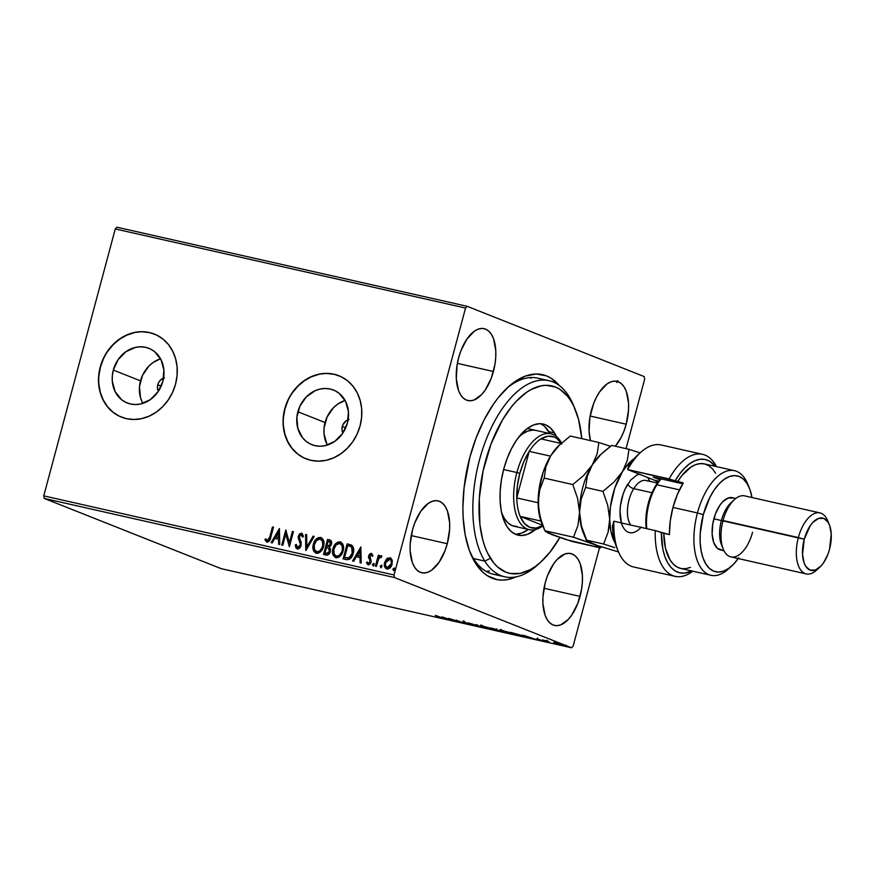 <?xml version="1.0" encoding="UTF-8"?>
<svg xmlns="http://www.w3.org/2000/svg" width="875" height="875" viewBox="0 0 875 875"><rect width="100%" height="100%" fill="white"/><g stroke="black" fill="none" stroke-linecap="round" stroke-linejoin="round"><path stroke-width="1.31" d="M539.23 563.423A100.516 50.553 -77.3 0 1 504.733 576.8L493.434 574.252A100.516 50.553 -77.3 0 1 469.733 551.458A100.516 50.553 102.7 0 0 499.231 574.886M516.184 576.844A104.989 52.806 -77.3 0 1 470.564 553.569A104.989 52.806 -77.3 0 1 469.82 457.406L464.089 487.616L462.897 507.413L463.105 516.917L465.161 534.702L469.295 550.255L475.355 563.008L483.098 572.447L487.517 575.816L497.23 579.666L502.425 580.114L507.784 579.578L516.184 576.844M163.559 378.131A8.936 7.7 111.6 0 0 157.752 384.759L157.445 388.183L158.331 391.344A8.936 7.7 111.6 0 1 157.752 384.759L161.186 386.116L157.752 384.759L158.353 383.108L160.3 380.264L164.533 377.858M348.119 419.814A8.936 7.7 111.6 0 0 342.3 426.442L341.994 429.866L342.88 433.027A8.936 7.7 111.6 0 1 342.3 426.442L345.734 427.798L342.3 426.442L342.902 424.791L346.139 420.853L349.081 419.53M142.395 402.533L140.459 397.545L139.497 386.498L142.461 375.441L148.892 366.067L153.125 362.469L160.541 358.761A29.4 25.331 -68.4 0 0 140.503 380.866L113.312 370.07A29.4 25.331 111.6 0 1 148.947 348.348A29.4 25.331 111.6 0 1 162.881 381.27L158.091 391.683L150.259 399.656L140.569 403.988L135.494 404.545L130.506 403.998L125.825 402.358L121.603 399.7L115.205 391.748L112.295 381.336L112.317 375.703L113.312 370.07L118.103 359.658L125.945 351.684L135.625 347.353L140.711 346.795L145.688 347.342L150.38 348.983L154.602 351.641L160.989 359.592L163.898 370.005L162.881 381.27A29.4 25.331 111.6 0 1 127.258 402.992A29.4 25.331 111.6 0 1 113.312 370.07L140.503 380.866A29.4 25.331 -68.4 0 0 142.844 403.375M326.944 444.216L324.034 433.814L324.045 428.181L327.009 417.123L333.452 407.75L337.684 404.152L345.1 400.433A29.4 25.331 -68.4 0 0 325.052 422.537L297.872 411.753A29.4 25.331 111.6 0 1 333.495 390.031A29.4 25.331 111.6 0 1 347.43 422.953L342.639 433.366L334.808 441.339L325.117 445.67L320.042 446.228L315.066 445.681L310.373 444.041L306.152 441.383L302.575 437.795L297.828 428.433L296.866 417.386L299.83 406.339L306.261 396.955L315.197 390.688L320.184 389.036L325.259 388.478L330.236 389.025L334.928 390.655L339.15 393.323L345.538 401.275L348.447 411.677L347.43 422.953A29.4 25.331 111.6 0 1 311.806 444.675A29.4 25.331 111.6 0 1 297.872 411.753L325.052 422.537A29.4 25.331 -68.4 0 0 327.392 445.058M339.073 375.802A44.669 38.489 -68.4 0 0 284.988 408.844L284.78 408.756A44.669 38.489 111.6 0 1 338.92 375.747A44.669 38.489 111.6 0 1 360.106 425.775L361.627 417.211L361.648 408.647L360.161 400.422L357.23 392.842L352.953 386.192L347.506 380.745L341.097 376.698L333.977 374.216L326.408 373.384L318.686 374.238L311.106 376.742L303.964 380.811L297.533 386.28L292.053 392.93L287.755 400.52L284.78 408.756L283.248 417.32L283.227 425.884L284.714 434.109L287.656 441.7L291.922 448.339L297.369 453.786L303.778 457.833L310.909 460.316L318.478 461.147L326.2 460.294L333.769 457.789L340.911 453.72L347.342 448.262L352.822 441.602L357.131 434.011L360.106 425.775A44.669 38.489 111.6 0 1 305.966 458.795A44.669 38.489 111.6 0 1 284.78 408.756L284.988 408.844A44.669 38.489 -68.4 0 0 306.119 458.861M154.525 334.119A44.669 38.489 -68.4 0 0 100.439 367.161L100.22 367.084A44.669 38.489 111.6 0 1 154.372 334.064A44.669 38.489 111.6 0 1 175.558 384.092L177.078 375.528L177.1 366.975L175.613 358.739L172.681 351.159L168.405 344.52L162.958 339.062L156.548 335.027L149.428 332.533L141.859 331.702L134.137 332.555L126.558 335.059L119.416 339.128L112.984 344.597L107.505 351.258L103.195 358.848L100.22 367.084L98.7 375.637L98.678 384.202L100.166 392.438L103.097 400.017L107.373 406.656L112.82 412.103L119.23 416.15L126.35 418.644L133.919 419.475L141.641 418.622L149.22 416.106L156.363 412.048L162.794 406.58L168.273 399.919L172.583 392.328L175.558 384.092A44.669 38.489 111.6 0 1 121.406 417.113A44.669 38.489 111.6 0 1 100.22 367.084L100.439 367.161A44.669 38.489 -68.4 0 0 121.57 417.178M493.423 371.503A36.859 18.539 -77.3 0 1 467.917 400.553A36.859 18.539 -77.3 0 1 458.653 357.711L457.122 364.766L456.291 378.602L458.467 390.305L460.589 394.778L463.312 398.092L466.517 400.127L470.094 400.783L473.9 400.061L481.6 394.603L485.209 390.075L491.236 378.306L494.944 364.448L495.742 357.394L495.775 350.613L493.609 338.909L491.477 334.436L488.764 331.122L485.548 329.087L481.972 328.42L478.177 329.153L474.283 331.242L466.867 339.139L460.841 350.908L458.653 357.711A36.859 18.539 -77.3 0 1 484.159 328.661A36.859 18.539 -77.3 0 1 493.423 371.503L457.373 363.366L493.423 371.503M580.048 596.4A36.859 18.539 -77.3 0 1 554.542 625.45A36.859 18.539 -77.3 0 1 545.278 582.608L542.959 596.717L542.916 603.498L545.092 615.202L547.214 619.675L549.938 622.989L553.142 625.023L556.719 625.68L560.525 624.958L568.225 619.5L571.834 614.972L577.861 603.203L581.569 589.345L582.367 582.28L582.411 575.509L580.234 563.806L578.112 559.333L575.389 556.008L572.184 553.984L568.608 553.317L564.802 554.05L557.102 559.508L553.492 564.036L547.466 575.805L545.278 582.608A36.859 18.539 -77.3 0 1 570.784 553.547A36.859 18.539 -77.3 0 1 580.048 596.4L543.998 588.263L580.048 596.4M626.194 424.2A36.859 18.539 -77.3 0 1 615.333 446.217L621.228 437.259L624.006 430.992L626.194 424.2L628.512 410.08L628.556 403.298L626.38 391.595L624.258 387.122L621.534 383.808L618.319 381.773L614.753 381.117L610.947 381.839L607.064 383.928L599.638 391.825L596.389 397.327L593.611 403.594L589.892 417.463L589.061 431.287L590.483 440.606A36.859 18.539 -77.3 0 1 591.423 410.397A36.859 18.539 -77.3 0 1 616.93 381.347A36.859 18.539 -77.3 0 1 626.194 424.2L590.144 416.052L626.194 424.2M370.967 553.372L369.316 554.433L368.517 556.752L370.147 560.788L369.863 562.494L368.67 563.413L367.303 561.914L366.45 562.8L368.386 564.802L370.202 563.894L371.23 561.619L369.895 555.538L371.186 554.805L372.061 556.227L372.914 555.417L370.923 553.372M447.278 543.714A36.859 18.539 -77.3 0 1 421.772 572.764A36.859 18.539 -77.3 0 1 412.508 529.911L410.189 544.031L410.145 550.812L412.322 562.516L414.444 566.989L417.167 570.303L420.372 572.327L423.948 572.994L427.755 572.272L431.637 570.183L439.064 562.286L445.091 550.506L447.278 543.714L449.597 529.594L449.641 522.823L447.464 511.12L445.342 506.636L442.619 503.322L439.414 501.298L435.838 500.631L432.031 501.364L428.148 503.453L420.722 511.339L414.695 523.119L412.508 529.911A36.859 18.539 -77.3 0 1 438.014 500.861A36.859 18.539 -77.3 0 1 447.278 543.714L411.228 535.577L447.278 543.714M44.231 498.433L394.494 577.544L571.528 647.795L221.255 568.684L44.231 498.433L43.75 495.863L115.27 228.944L465.544 308.055L394.023 574.973L43.75 495.863L115.27 228.944L116.9 227.205L467.173 306.316L116.9 227.205L115.27 228.944L465.544 308.055L467.173 306.316L644.197 376.567L467.173 306.316L465.544 308.055L394.023 574.973L394.494 577.544L394.023 574.973L43.75 495.863L44.231 498.433L221.255 568.684L571.528 647.795L394.494 577.544L44.231 498.433M553.809 642.644L561.236 645.127L563.084 645.312L560.164 644.153L553.809 642.644L561.236 645.127C563.413 645.564 563.73 645.477 562.177 644.864L554.739 643.18M549.642 642.491L546.952 641.189L547.892 641.189L544.261 640.347L549.642 642.491L547.892 641.189L544.261 640.347L549.642 642.491M537.13 638.728L543.627 641.058L536.616 638.848M520.428 635.895L523.261 636.289L520.177 634.977L509.994 632.275L520.428 635.895C523.677 636.584 524.158 636.486 521.883 635.611L509.994 632.275L520.428 635.895M497.766 630.777L501.419 631.236L490.383 627.845L500.402 631.367C502.283 631.761 502.622 631.717 501.419 631.236L490.383 627.845L497.766 630.777M480.014 626.762L477.039 624.827L475.934 624.586L478.319 626.073L468.42 622.88L480.189 626.806L477.039 624.827L475.934 624.586L478.319 626.073L468.42 622.88L480.014 626.762M457.034 621.578L451.544 619.402L463.619 623.066L456.247 620.134L460.731 622.092L448.645 618.417L456.017 621.348L451.544 619.402L463.619 623.066L456.247 620.134L460.731 622.092L448.645 618.417L457.034 621.578M440.202 617.345L438.123 617.192L442.728 618.253L436.308 615.628L440.245 617.192L440.694 617.783L438.123 617.192L441.459 618.089C443.089 618.395 443.034 618.231 441.284 617.608L435.291 615.398L440.694 617.783M442.225 616.963L445.375 618.942L453.994 620.889L442.225 616.963L445.375 618.942L453.994 620.889L442.225 616.963M471.844 624.947L462.941 621.709L472.631 624.794M481.939 626.577L492.723 629.606L488.272 627.561L480.67 625.975L490.864 629.245C493.828 629.836 494.211 629.705 492.045 628.852L483.033 626.15C480.123 625.581 479.762 625.723 481.939 626.577L480.572 625.844L480.802 624.98M501.539 631.006L512.334 634.036L507.872 631.991L500.27 630.394L510.475 633.675C513.428 634.266 513.822 634.123 511.645 633.281L502.644 630.58C499.734 630.011 499.363 630.153 501.539 631.006L500.183 630.263L500.412 629.409M523.677 635.37L526.827 637.339L535.445 639.286L523.852 635.403L526.827 637.339L535.445 639.286L523.677 635.37M545.913 641.561L547.761 642.064L546.142 641.506M553.689 643.311L555.57 643.814L553.919 643.267M566.366 646.177L568.214 646.68L566.595 646.122M573.158 646.056L599.517 547.673L573.158 646.056L571.528 647.795L573.158 646.056M626.052 448.645L644.678 379.137L626.052 448.645M386.673 558.797L384.431 563.478L385.35 568.094L388.62 568.838L391.344 566.059L392.35 561.028L390.677 557.9L387.395 558.184L387.1 558.961L390.316 557.758L386.673 558.797L384.639 562.483C383.775 565.6 384.508 567.766 386.848 568.991C389.517 568.903 391.267 567.284 392.077 564.156L392.142 560.022L390.534 557.812L386.673 558.797M375.397 566.202L376.414 566.431L378.58 558.983L379.969 557.102L381.052 557.233L381.85 556.172L381.38 555.702L378.93 557.036L379.367 555.417L378.35 555.188L375.397 566.202L376.414 566.431L378.58 558.983L381.85 556.172L381.183 555.625L378.93 557.036L379.367 555.417L378.35 555.188L375.397 566.202M346.183 559.606L349.169 559.431L351.159 557.714L352.789 554.706L353.686 550.43L352.319 545.716L347.156 543.845L343.12 558.906L346.183 559.606C349.847 559.847 352.188 557.78 353.205 553.394C354.178 550.342 353.828 547.728 352.144 545.541L347.156 543.845L343.12 558.906L346.183 559.606M323.52 554.487L327.556 555.045L330.159 552.267L330.52 549.073L329.361 547.181L331.144 545.147L331.669 542.773L331.111 540.75L329.416 539.831L327.556 539.416L323.52 554.487L326.156 555.078C328.311 555.177 329.733 553.984 330.411 551.502L329.361 547.181L331.45 544.25C332.073 541.877 331.395 540.4 329.416 539.831L327.556 539.416L323.52 554.487M305.769 550.473L314.202 536.397L313.097 536.145L306.83 546.853L306.688 534.702L305.583 534.45L305.944 550.517L314.202 536.397L313.097 536.145L306.83 546.853L306.688 534.702L305.583 534.45L305.769 550.473M282.789 545.278L285.786 534.078L289.373 546.777L293.42 531.705L292.403 531.475L289.395 542.708L285.808 529.987L281.772 545.059L282.789 545.278L285.786 534.078L289.373 546.777L293.42 531.705L292.403 531.475L289.395 542.708L285.808 529.987L281.772 545.059L282.789 545.278M269.773 536.998L268.067 540.433L266.995 540.422L265.727 538.77L264.895 539.809L266.919 542.106L269.587 540.652L273.47 527.198L272.464 526.969L270.2 537.163L272.464 526.969L269.773 536.998L267.323 540.564L265.727 538.77L264.895 539.809L266.919 542.106C269.139 541.778 270.419 540.203 270.747 537.37L273.47 527.198L272.464 526.969L273.459 527.264L272.88 527.133L269.773 536.998M279.387 528.533L271.13 542.653L272.234 542.894L274.881 538.377L278.578 539.208L278.644 544.348L279.748 544.6L279.387 528.533L271.13 542.653L272.234 542.894L274.881 538.377L278.578 539.208L278.644 544.348L279.748 544.6L279.387 528.533M297.73 549.139L295.225 545.016L297.303 548.975L299.206 548.527L300.639 546.897L301.252 542.697L299.25 536.834L300.891 534.658L302.444 537.02L303.483 536.277L301.842 533.214L299.512 533.925L298.189 536.736L300.234 543.714L299.819 546.153L297.642 547.411L296.253 544.436L295.225 545.016L295.969 547.98L297.303 548.975L301.186 545.519L299.348 536.298L301.503 534.811M316.75 553.438C313.567 551.709 312.572 548.712 313.775 544.436L312.911 547.006L313.633 550.922L315.755 553.087L318.773 553L321.792 550.309L323.312 547.159L323.958 543.714L323.236 539.755L321.081 537.589L318.052 537.72L314.956 540.597L313.775 544.436C314.847 540.116 317.231 537.83 320.917 537.578L320.491 537.414C316.805 537.666 314.431 539.952 313.348 544.272C312.156 548.548 313.152 551.545 316.334 553.273C320.031 553.066 322.416 550.802 323.509 546.481C324.745 542.15 323.739 539.131 320.491 537.414L321.322 537.698M336.361 557.867C333.167 556.139 332.183 553.142 333.375 548.866L332.522 551.436L333.233 555.352L335.355 557.517L338.384 557.43L341.392 554.739L342.912 551.589L343.558 548.144L342.847 544.184L340.681 542.019L337.652 542.15L334.556 545.027L333.375 548.866C334.458 544.545 336.831 542.259 340.517 542.008L340.102 541.833C336.416 542.095 334.031 544.381 332.948 548.691C331.756 552.978 332.752 555.975 335.934 557.692C339.631 557.495 342.027 555.231 343.109 550.911C344.345 546.58 343.339 543.55 340.102 541.833L340.922 542.117M360.85 546.93L352.581 561.05L353.686 561.302L356.333 556.773L360.041 557.605L360.095 562.745L361.2 562.997L360.85 546.93L352.581 561.05L353.686 561.302L356.333 556.773L360.041 557.605L360.095 562.745L361.2 562.997L360.85 546.93M373.406 566.027L372.477 564.408L372.98 565.863L374.161 564.791L373.833 563.423L372.477 564.408L373.373 565.819L373.986 563.544L372.477 564.408L374.073 563.511M381.183 567.788L380.253 566.169L380.756 567.613L381.938 566.552L381.609 565.173L380.198 566.388L381.15 567.58L381.763 565.305L380.319 565.95L381.85 565.272M393.848 570.642L392.919 569.034L393.433 570.478L394.614 569.417L394.286 568.039L392.875 569.253L393.827 570.445L394.439 568.17L392.919 569.034L394.527 568.138M644.197 376.567L644.678 379.137L644.197 376.567M559.672 385.941L551.184 378.295L546.459 375.878L536.277 373.997L525.438 376.064L514.38 382.014L508.889 386.378L498.258 397.677L493.227 404.502L483.963 420.175L476.066 438.036L469.82 457.406A104.989 52.806 -77.3 0 1 508.189 387.002A104.989 52.806 -77.3 0 1 559.377 385.602M543.233 380.078A100.516 50.553 102.7 0 0 506.527 388.555A100.516 50.553 -77.3 0 1 537.731 378.153L549.03 380.712A100.516 50.553 -77.3 0 1 568.98 396.419A100.516 50.553 102.7 0 0 492.964 424.375A100.516 50.553 102.7 0 0 484.783 561.094L490.427 558.283A96.053 48.311 -77.3 0 1 498.236 427.645A96.053 48.311 -77.3 0 1 570.872 400.925L568.98 396.419A100.516 50.553 -77.3 0 1 574.416 407.619A100.516 50.553 102.7 0 0 573.584 405.497A100.516 50.553 102.7 0 0 568.98 396.419L570.872 400.925L567.503 396.211L559.737 389.233L555.406 387.023L546.087 385.317L541.188 385.82L531.114 389.528L526.05 392.689L516.097 401.494L511.317 407.039L502.337 420.186L491.017 443.997L483.109 470.87L479.292 498.498L479.894 524.497L482.748 539.82L484.87 546.634L487.441 552.814L493.795 562.997L497.514 566.913L505.892 572.184L510.453 573.497L520.111 573.398L530.184 569.691L535.248 566.53L540.269 562.527L549.981 552.169L559.836 537.523A96.053 48.311 -77.3 0 1 540.859 561.991A96.053 48.311 -77.3 0 1 490.427 558.283L484.783 561.094A100.516 50.553 -77.3 0 1 484.094 445.069A100.516 50.553 -77.3 0 1 549.03 380.712M530.994 378.241L529.933 377.606M149.636 332.62L142.067 331.789M134.345 332.642L126.766 335.147L119.623 339.216L113.192 344.684L107.713 351.334M103.414 358.925L100.439 367.161L98.908 375.725M98.886 384.289L100.373 392.514L103.316 400.094L107.581 406.744L113.028 412.191M334.184 374.303L326.616 373.472M318.894 374.325L311.314 376.83L304.172 380.898L297.741 386.356L292.272 393.017M287.962 400.608L284.988 408.844L283.456 417.408M283.434 425.972L284.922 434.197L287.864 441.777L292.13 448.427L297.577 453.873M267.345 542.281L264.895 539.809L265.956 539.164L265.322 539.973L266.645 541.964M267.323 540.564L270.2 537.163L268.767 540.422L267.159 540.509M279.059 544.447L278.578 539.208L279.059 544.447M271.589 542.752L279.562 529.123L271.589 542.752M276.15 537.097L278.983 537.731L278.917 532.361L278.983 537.731L278.502 532.186L278.556 537.567L275.723 536.933L278.983 537.731L275.723 536.933L278.502 532.186L276.15 537.097M282.209 545.158L286.147 530.48L282.209 545.158M289.811 542.883L292.403 531.475L293.398 531.77L292.819 531.639L289.811 542.883M289.461 546.47L285.786 534.078L289.461 546.47M297.752 547.455L296.253 544.436L295.225 545.016L297.303 548.975M295.652 545.18L296.297 544.819L295.652 545.18M297.642 547.411L300.18 545.278L297.697 547.422M300.234 543.714L300.18 545.278L300.661 543.889L299.206 540.936L300.234 543.714M298.233 538.541L299.622 541.1L298.233 538.541L298.747 536.298L298.233 538.541M301.197 534.691L302.444 537.02L303.483 536.277L301.623 533.148L298.32 536.134L302.094 533.323M302.859 537.184L301.613 534.855M302.52 535.784L302.794 536.834M302.258 533.378L299.928 534.089M299.206 535.117L298.648 538.716L300.584 543.517M300.661 543.889L299.939 546.766L297.872 547.509M306.184 550.091L305.583 534.45L306.688 534.778L306.009 534.614L306.184 550.091M307.256 547.028L313.097 536.145L314.169 536.462L313.523 536.32L307.256 547.028M321.114 537.6L320.491 537.414M315.755 553.087L316.334 553.273M321.497 537.753L317.811 538.245L314.77 541.811L313.338 547.181L314.059 551.108M314.617 552.048L316.17 553.262M320.786 539.197L323.061 542.041L322.919 546.416L320.392 550.834L317.133 551.884C320.119 551.731 322.055 549.916 322.919 546.416C323.892 542.981 323.105 540.553 320.545 539.131M320.13 538.967L322.448 541.264L322.919 546.416L319.966 550.659L317.133 551.884L314.573 549.817L314.234 545.038L316.433 540.52L320.13 538.967C322.678 540.389 323.466 542.817 322.492 546.252C321.628 549.741 319.703 551.567 316.706 551.72C314.18 550.32 313.403 547.903 314.366 544.491C315.23 541.023 317.155 539.175 320.13 538.967L320.731 539.175M330.466 540.181L327.972 539.58L323.958 554.586L327.556 539.416L330.312 540.127M330.116 540.05L329.416 539.831M328.377 548.122L329.514 548.942L329.908 550.998M329.82 551.436L326.102 553.427L324.942 553.164L326.441 547.564L328.519 548.22L329.623 552.005L328.07 553.634L325.369 553.328L326.528 553.591L329.82 551.436L328.945 548.384L327.381 547.848M329.995 541.702L330.991 543.342L330.422 545.245L329.252 546.328L327.283 546.186L330.859 544.217L329.623 541.592M328.158 541.188L330.214 541.975L330.859 544.217L327.797 546.306L326.856 546.022L328.158 541.188L329.208 541.428L330.433 544.053L329.295 545.913L326.856 546.022L328.158 541.188M329.208 541.428L329.787 541.636M328.945 548.384L329.536 550.386L328.923 552.355L327.655 553.47L324.942 553.164L326.441 547.564L328.519 548.22M340.714 542.03L340.102 541.833M335.355 557.517L335.934 557.692M341.108 542.183L337.739 542.489L334.666 545.705L332.938 551.6L333.67 555.538M334.217 556.467L335.781 557.681M340.386 543.627L342.672 546.47L342.519 550.845L339.992 555.253L336.733 556.314C339.73 556.161 341.655 554.334 342.519 550.845C343.492 547.411 342.705 544.983 340.156 543.561M339.73 543.397L342.059 545.694L342.519 550.845L339.577 555.089L336.733 556.314L334.173 554.247L333.834 549.456L336.033 544.95L339.73 543.397C342.278 544.819 343.077 547.247 342.103 550.681C341.228 554.17 339.303 555.997 336.317 556.139C333.78 554.739 333.003 552.333 333.966 548.92C334.83 545.442 336.755 543.605 339.73 543.397L340.331 543.605M351.148 544.917L347.583 544.009L343.558 559.005L347.156 543.845L351.061 544.884M350.306 546.339L351.498 546.908M351.652 547.017L352.188 553.164L351.652 547.017L353.008 550.747L351.553 555.942L348.873 558.239L344.553 557.594L347.758 545.617L350.405 546.372M352.188 547.575L352.581 548.275M352.188 553.164L348.873 558.239L352.188 553.164L349.628 557.506L345.636 557.845L348.873 558.239L344.553 557.594L346.062 558.009L344.553 557.594L347.758 545.617L350.919 546.634L352.166 548.1L352.188 553.164M360.522 562.844L360.041 557.605L360.522 562.844M353.041 561.148L361.025 547.52L353.041 561.148M357.602 555.494L360.445 556.128L360.38 550.758L360.445 556.128L359.953 550.583L360.019 555.964L357.186 555.33L360.445 556.128L357.186 555.33L359.953 550.583L357.602 555.494M371.077 554.772L372.061 556.227L372.914 555.417L371.372 553.405L368.67 555.866L370.103 561.892L368.233 563.336L368.812 563.555L367.303 561.914L366.45 562.8L368.134 564.769L371.131 562.067L369.698 556.041L371.284 554.859M372.488 556.391L371.503 554.947M368.561 564.933L366.45 562.8L367.456 562.373L366.877 562.975L367.467 564.233M368.386 563.391L370.519 562.067L370.562 560.962L368.539 557.627L368.67 555.866L371.798 553.58L370.398 553.919L369.162 555.778L369.02 558.053L370.606 561.509L369.884 563.172L368.594 563.478M371.602 554.98L372.422 556.172M373.975 563.5L372.892 564.583L373.22 565.95M375.845 566.3L378.35 555.188L379.345 555.483L378.777 555.352L375.845 566.3M379.356 557.211L381.598 555.789L379.356 557.211M381.85 556.172L381.183 555.625M381.478 557.408L380.778 556.992M381.752 565.261L380.669 566.333L380.997 567.711M387.264 569.155C384.934 567.941 384.202 565.764 385.066 562.647L387.1 558.961L385.394 561.63L384.759 564.638L385.208 567.317L386.848 569.034M390.108 559.158L391.595 561.137L391.245 564.834L389.561 567.273L387.023 567.558M389.528 558.939L390.961 560.284L391.486 564.112L389.419 566.869L387.625 567.809L385.536 565.666L385.569 563.084L387.056 560.033L389.528 558.939C391.223 559.945 391.727 561.608 391.059 563.938L387.198 567.634C385.503 566.683 384.978 565.042 385.656 562.723L390.009 559.125M387.122 567.613L391.486 564.112C392.153 561.783 391.639 560.109 389.955 559.114M394.428 568.127L393.411 568.98L393.673 570.577M617.881 380.822L617.094 382.452M616.667 382.277L617.455 380.658M441.459 618.089L441.459 618.089C443.089 618.395 443.034 618.231 441.284 617.608M444.084 617.695L447.978 618.997L444.084 617.695M471.603 624.553L471.012 624.641M464.155 621.895L463.531 622.038M493.38 629.562L492.045 628.852M491.028 628.622L492.122 629.223L490.864 629.245L482.945 626.806C481.195 626.117 481.491 626.008 483.842 626.467L491.028 628.622C492.8 629.311 492.483 629.42 490.077 628.939L482.945 626.806C481.195 626.117 481.491 626.008 483.842 626.467L491.028 628.622C492.8 629.311 492.483 629.42 490.077 628.939M500.402 631.367L500.402 631.367C502.283 631.761 502.622 631.717 501.419 631.236M492.155 628.37L496.147 629.333L492.155 628.37M500.402 631.006L495.316 629.486L500.817 631.247L501.047 630.383M496.114 629.453L495.042 629.431M512.991 633.992L511.645 633.281M503.442 630.897L510.628 633.052C512.4 633.741 512.083 633.85 509.688 633.369L502.556 631.225C500.795 630.547 501.102 630.427 503.442 630.897L510.628 633.052C512.4 633.741 512.083 633.85 509.688 633.369L502.556 631.225C500.795 630.547 501.102 630.427 503.442 630.897L501.452 630.634L501.681 629.781M523.261 636.333L521.883 635.611M517.628 635.13L511.798 632.68L520.909 635.239L521.237 635.917L517.628 635.13L511.766 632.8L520.658 635.294L521.237 635.917L517.628 635.13M525.536 636.092L529.441 637.394L525.536 636.092M542.533 640.905L543.112 640.763M546.941 640.938L546.066 640.894M561.236 645.127L561.236 645.127C563.413 645.564 563.73 645.477 562.177 644.864M556.314 643.169L561.17 644.634C562.352 645.105 562.155 645.17 560.569 644.864L555.756 643.409C554.564 642.95 554.75 642.873 556.314 643.169L561.17 644.634C562.352 645.105 562.155 645.17 560.569 644.864L555.756 643.409C554.564 642.95 554.75 642.873 556.314 643.169L555.045 642.994L555.242 642.152M482.945 626.806L481.917 626.172L483.842 626.467M510.628 633.052L511.678 633.675L509.688 633.369M502.556 631.225L501.452 630.634M520.866 635.381L521.959 635.917L521.237 635.917M561.17 644.634L561.914 645.039L560.569 644.864M555.756 643.409L555.013 643.005M529.244 529.67A49.142 24.719 -77.3 0 1 516.884 472.533L503.617 469.536L516.884 472.533A49.142 24.719 -77.3 0 1 550.889 433.803A49.142 24.719 -77.3 0 1 561.564 443.078A49.142 24.719 102.7 0 0 516.884 472.533A49.142 24.719 102.7 0 0 518.077 519.433A49.142 24.719 102.7 0 0 542.861 525.875A49.142 24.719 -77.3 0 1 529.244 529.67L514.172 526.269A49.142 24.719 -77.3 0 1 504.416 518.591L501.583 512.63M554.498 432.95A56.962 28.645 -77.3 0 1 556.456 436.581L554.498 432.95L548.855 431.67L554.498 432.95L550.298 427.831L545.333 424.703L539.809 423.686L533.925 424.823L527.92 428.061L522.025 433.278L516.458 440.278L511.427 448.787L507.15 458.489L503.759 468.989L501.419 479.905L500.194 490.809L500.139 501.287L501.255 510.923L503.508 519.356L506.789 526.269A56.962 28.645 -77.3 0 1 506.395 460.513A56.962 28.645 -77.3 0 1 543.2 424.047A56.962 28.645 -77.3 0 1 554.498 432.95M535.456 529.539A56.962 28.645 -77.3 0 1 518.098 535.161A56.962 28.645 -77.3 0 1 506.789 526.269L511 531.377L515.966 534.505L521.489 535.522L527.373 534.384L535.467 529.539M515.342 534.242A56.962 28.645 102.7 0 0 528.303 529.452L521.719 533.116L515.845 534.242M544.644 426.552L549.959 433.584A56.962 28.645 102.7 0 0 548.855 431.67A56.962 28.645 102.7 0 0 540.312 423.697M473.484 558.545L484.783 561.094L473.484 558.545M504.733 576.8A100.516 50.553 -77.3 0 1 484.783 561.094A100.516 50.553 102.7 0 0 537.567 564.977L540.859 561.991M581.798 438.648L578.55 419.398L573.858 406.394L570.872 400.925A96.053 48.311 -77.3 0 1 575.28 409.609A96.053 48.311 -77.3 0 1 581.798 438.648M489.497 570.948L486.161 571.397M535.828 430.402A49.142 24.719 -77.3 0 0 518.689 437.205L522.648 433.858L527.822 431.069L532.897 430.084L535.938 430.423M517.103 526.575L512.334 525.7L508.047 522.998L504.416 518.591A49.142 24.719 -77.3 0 1 501.627 512.75M542.741 525.569A46.911 23.592 -77.3 0 1 520.166 516.381L542.62 525.295L520.166 516.381A46.911 23.592 -77.3 0 1 516.742 497.919A46.911 23.592 -77.3 0 1 519.816 473.375L517.388 485.778L516.742 497.919L529.222 451.347L523.862 461.617L519.816 473.375L516.884 472.533L519.816 473.375A46.911 23.592 -77.3 0 1 529.222 451.347A46.911 23.592 -77.3 0 1 540.936 438.889A46.911 23.592 -77.3 0 1 561.312 443.297M561.816 444.095L556.938 438.55L554.061 436.953L547.706 436.253L540.936 438.889A46.911 23.592 102.7 0 0 529.222 451.347L516.742 497.919L538.125 502.742L516.742 497.919A46.911 23.592 102.7 0 0 520.166 516.381L524.366 523.37L529.834 527.363L536.189 528.062L542.959 525.427M561.148 443.45L540.936 438.889L561.148 443.45M529.222 451.347L550.484 456.148L529.222 451.347M520.166 516.381L540.958 521.073L520.166 516.381M690.43 567.383L685.77 568.684L681.308 568.586L677.13 567.077L673.378 564.222L670.13 560.077L665.514 548.406L663.775 533.323L655.255 530.589L613.823 521.227L612.478 526.105A58.078 29.214 102.7 0 0 616.656 547.455L618.341 551.556A62.541 31.456 -77.3 0 1 613.823 521.227A62.541 31.456 102.7 0 0 633.631 566.978L675.052 576.341A62.541 31.456 -77.3 0 1 655.255 530.589L613.823 521.227L612.478 526.105L613.222 534.319L617.017 548.297M749.328 488.031L747.644 483.919A53.605 26.961 102.7 0 0 722.345 473.069A53.605 26.961 102.7 0 0 697.441 512.958L703.314 514.642A49.142 24.719 -77.3 0 1 726.141 478.078A49.142 24.719 -77.3 0 1 749.328 488.031A49.142 24.719 -77.3 0 1 751.986 497.536L749.93 489.573L747.097 483.613L743.466 479.183L739.189 476.481L734.42 475.595L729.345 476.569L724.172 479.358L719.075 483.853L714.273 489.88L709.931 497.219L703.314 514.642L700.23 533.466L700.175 542.5L701.137 550.823L703.073 558.108L705.906 564.069L709.527 568.487L713.814 571.2L718.572 572.086L723.647 571.112L728.831 568.323L733.917 563.828L738.719 557.802M820.017 512.903L744.691 495.884A31.27 15.728 102.7 0 0 723.045 520.538A31.27 15.728 -77.3 0 1 734.475 499.57L731.183 502.545A26.808 13.486 102.7 0 0 721.383 520.527L804.245 539.241A26.808 13.486 -77.3 0 1 816.692 519.291A26.808 13.486 -77.3 0 1 829.347 524.716A26.808 13.486 -77.3 0 1 829.533 549.27L831.25 534.078L829.675 525.569L828.122 522.309L823.812 518.427L818.442 518.47L812.842 522.441L810.217 525.733L804.245 539.241L802.528 554.433L804.114 562.942L805.656 566.202L809.966 570.084L815.336 570.041L820.936 566.07L823.561 562.778L827.947 554.214L829.533 549.27A26.808 13.486 -77.3 0 1 819.744 567.241A26.808 13.486 -77.3 0 1 805.284 565.556A26.808 13.486 -77.3 0 1 804.245 539.241L798.372 537.545A31.27 15.728 -77.3 0 1 820.017 512.903A31.27 15.728 -77.3 0 1 828.45 522.867A31.27 15.728 102.7 0 0 827.652 520.614A31.27 15.728 102.7 0 0 812.897 514.281A31.27 15.728 102.7 0 0 798.372 537.545L723.045 520.538A31.27 15.728 102.7 0 0 730.909 556.894L806.236 573.913A31.27 15.728 -77.3 0 1 798.372 537.545A31.27 15.728 102.7 0 0 799.575 568.258A31.27 15.728 102.7 0 0 816.452 570.227L819.744 567.241M735.798 498.466L732.408 497.689A26.808 13.486 102.7 0 0 713.858 518.82L721.383 520.527A26.808 13.486 -77.3 0 1 732.78 501.266M734.541 470.695L704.408 463.892A53.605 26.961 102.7 0 0 677.622 481.666L683.266 482.934A53.605 26.961 102.7 0 0 672.962 507.423L697.441 512.958A53.605 26.961 -77.3 0 1 734.541 470.695A53.605 26.961 -77.3 0 1 748.464 486.084M702.614 454.322L661.183 444.97A62.541 31.456 102.7 0 0 627.67 469.569L669.102 478.92A62.541 31.456 -77.3 0 1 702.614 454.322A62.541 31.456 -77.3 0 1 716.45 466.616A62.541 31.456 102.7 0 0 669.102 478.92L677.622 481.666L681.833 475.65L690.998 467.009L695.713 464.614L700.339 463.597L704.758 463.98L708.859 465.752L712.523 468.88L715.652 473.266M730.1 567.372A53.605 26.961 -77.3 0 1 710.927 575.28A53.605 26.961 -77.3 0 1 697.441 512.958L672.962 507.423A53.605 26.961 102.7 0 0 669.43 534.603L655.255 530.589A62.541 31.456 102.7 0 0 692.825 571.189A62.541 31.456 -77.3 0 1 675.052 576.341M661.38 532.372L662.867 549.336L664.869 556.566L667.636 562.669L671.081 567.492L675.128 570.905L679.656 572.797L684.545 573.136L691.753 570.948A58.078 29.214 -77.3 0 1 661.38 532.372M638.05 454.781L628.633 465.828L627.67 469.569L654.325 480.145L658.886 481.173L654.325 480.145A26.808 13.486 -77.3 0 1 657.694 482.716A26.808 13.486 102.7 0 0 654.325 480.145L627.67 469.569L675.216 480.703A58.078 29.214 -77.3 0 1 715.367 466.364L709.57 461.169L704.987 459.452L700.077 459.298L694.947 460.72L689.762 463.673L684.644 468.07L679.755 473.802L675.216 480.703L683.266 482.934L677.403 494.397L672.962 507.423L670.239 521.139L669.43 534.603L663.775 533.323A53.605 26.961 102.7 0 0 680.794 568.477L710.927 575.28M722.181 550.156L717.248 548.198L713.716 542.533L712.141 534.023L712.742 523.961L715.444 513.877L719.83 505.312L722.455 502.02L728.055 498.05L733.425 498.006M682.752 483.798L653.198 477.116L660.034 479.839L653.198 477.116L682.752 483.798M722.466 546.93A26.808 13.486 -77.3 0 1 721.383 520.527L713.858 518.82A26.808 13.486 102.7 0 0 720.595 549.981L723.986 550.747M818.136 568.531A31.27 15.728 -77.3 0 1 806.236 573.913M752.555 532.241A31.27 15.728 -77.3 0 1 738.019 555.505A31.27 15.728 -77.3 0 1 723.264 549.183A31.27 15.728 -77.3 0 1 723.045 520.538L721.383 520.527A26.808 13.486 102.7 0 0 721.58 545.07L723.264 549.183M697.441 512.958A53.605 26.961 102.7 0 0 699.508 565.6A53.605 26.961 102.7 0 0 728.438 568.969L731.719 565.994A49.142 24.719 -77.3 0 1 705.217 562.898A49.142 24.719 -77.3 0 1 703.314 514.642L697.441 512.958M738.205 558.545A49.142 24.719 -77.3 0 1 731.719 565.994M627.67 469.569A62.541 31.456 -77.3 0 1 640.752 452.331L637.459 455.306A58.078 29.214 102.7 0 0 628.633 465.828L627.67 469.569M656.884 484.761A40.206 20.223 -77.3 0 1 661.161 478.92A40.206 20.223 102.7 0 0 656.884 484.761L679.459 489.858L656.884 484.761A40.206 20.223 102.7 0 0 646.789 528.675A40.206 20.223 -77.3 0 1 656.884 484.761L655.627 485.778L656.884 484.761M660.942 478.866A37.975 19.097 102.7 0 0 655.627 485.778L649.753 498.4L647.719 505.531L645.837 520.034L646.242 528.555A37.975 19.097 102.7 0 1 655.627 485.778L660.942 478.866M641.331 527.002A29.936 15.05 -77.3 0 1 621.534 523.403A29.936 15.05 -77.3 0 1 627.747 484.148A5.359 2.625 -148.2 0 0 633.763 488.622A24.566 12.359 102.7 0 0 628.928 521.631M657.442 483.055L646.034 480.473A24.566 12.359 102.7 0 0 633.763 488.622L651.973 492.734L633.763 488.622A24.566 12.359 102.7 0 0 630.634 525.022M584.139 534.636L584.139 534.636A49.142 24.719 -77.3 0 1 579.556 512.334A49.142 24.719 -77.3 0 1 592.244 464.975L597.166 453.731L598.872 442.498L610.487 446.294L598.872 442.498L570.259 436.045L598.872 442.498L597.166 453.731L592.244 464.975L583.745 475.387L572.797 484.553L544.184 478.089L545.891 466.856L550.812 455.613L559.322 445.2L570.259 436.045L559.322 445.2L550.812 455.613A49.142 24.719 102.7 0 0 538.125 502.972L539.733 489.858L544.184 478.089L572.797 484.553L577.566 498.312L579.556 512.334L577.948 525.448L573.497 537.217L544.884 530.753L540.105 516.983L538.125 502.972A49.142 24.719 102.7 0 0 541.712 523.075L544.359 529.517L540.105 516.983L538.694 510.005L538.497 496.267L539.733 489.858L544.184 478.089L545.891 466.856L550.812 455.613L543.222 471.964L538.869 490.634L538.431 508.791L541.964 523.677M603.05 452.386L611.691 445.397L629.005 449.312L640.139 452.933L629.005 449.312L627.288 460.567L622.377 471.778A49.142 24.719 -77.3 0 1 634.069 458.73L628.688 463.433L622.377 471.778L614.775 488.119L610.433 506.8L609.317 525.842L608.081 532.252L603.619 544.02L586.316 540.116L590.286 542.708L597.275 545.475L618.516 551.961L597.275 545.475L586.917 540.794L581.536 526.345L579.556 512.334L579.928 505.619L581.153 499.209L585.616 487.441L587.322 476.186L592.244 464.975A49.142 24.719 102.7 0 0 579.556 512.334L581.153 499.209L585.616 487.441L587.322 476.186L589.312 470.564L592.244 464.975L600.753 454.464A49.142 24.719 102.7 0 0 592.244 464.975L583.745 475.387L572.797 484.553L577.566 498.312L579.556 512.334L577.948 525.448L573.497 537.217L593.283 543.977L600.261 547.837L565.884 539.536L551.852 534.614L544.884 530.753L573.497 537.217L596.291 545.245L600.261 547.837L571.648 541.373L548.855 533.345L545.497 531.442L544.359 529.517M600.261 547.837L601.464 546.941L600.261 547.837M615.059 542.905A49.142 24.719 -77.3 0 1 609.689 519.137L607.698 505.127L602.93 491.356L585.616 487.441L602.93 491.356L613.878 482.191L622.377 471.778L613.878 482.191L602.93 491.356L607.698 505.127L609.689 519.137A49.142 24.719 -77.3 0 1 622.377 471.778L627.288 460.567L629.005 449.312L611.691 445.397L600.742 454.562L592.244 464.975A49.142 24.719 -77.3 0 1 601.661 453.666L601.661 453.666M561.619 443.023L559.322 445.112A49.142 24.719 102.7 0 0 550.812 455.613L559.366 445.069M548.942 533.017L554.991 535.413M615.508 543.659L613.528 539.831L610.739 530.403L609.689 519.137L608.081 532.252L603.619 544.02L586.316 540.116L581.536 526.345L579.556 512.334A49.142 24.719 102.7 0 0 583.144 532.438L585.791 538.869M621.392 522.933L620.025 511.153L620.462 505.477L623.12 494.102L625.22 488.852L630.591 480.189L636.792 475.07L639.92 474.108M647.631 477.488L649.906 481.348M614.698 547.63L609.394 545.869L614.698 547.63M603.619 544.02L609.394 545.869L603.619 544.02M647.38 480.944A24.566 12.359 102.7 0 0 633.763 488.622A5.359 2.625 31.8 0 1 627.747 484.148M441.361 617.87L441.591 617.006M471.997 624.772L472.238 623.908M462.941 621.731L463.17 620.867M464.198 622.092L464.428 621.228M473.266 625.133L473.495 624.269M492.133 629.202L492.363 628.348M481.852 626.216L482.081 625.352M496.541 629.683L496.781 628.83M511.733 633.631L511.962 632.767M521.959 635.939L522.189 635.086M537.37 638.947L537.6 638.083M543.638 641.047L543.867 640.183M542.402 640.697L542.631 639.833M545.716 641.452L545.945 640.587M546.864 641.112L547.094 640.248M553.492 643.213L553.722 642.348M563.106 645.367L563.336 644.503M561.914 645.039L562.144 644.175M566.158 646.067L566.398 645.214M573.584 405.497L575.28 409.609M527.341 428.477L550.889 433.803M827.652 520.614L829.347 524.716"/></g></svg>
